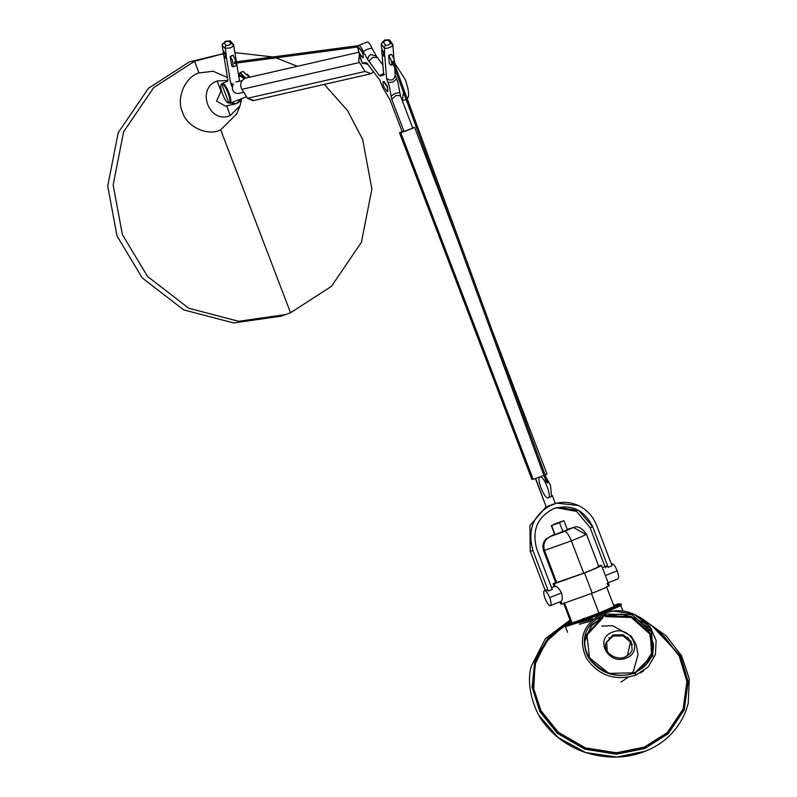 <?xml version="1.0" encoding="UTF-8"?>
<svg xmlns="http://www.w3.org/2000/svg" width="797" height="797" viewBox="0 0 797 797"><rect width="100%" height="100%" fill="white"/><g stroke="black" fill="none" stroke-linecap="round" stroke-linejoin="round"><path stroke-width="1.2" d="M548.117 497.826C544.301 499.32 535.863 477.214 540.117 476.875C543.923 475.381 552.361 497.477 548.117 497.826L551.534 496.481L550.528 485.333L545.905 477.044M543.992 475.6L543.395 475.57M223.03 53.778L194.508 61.299L153.662 87.63L123.625 131.764L113.154 184.974L122.389 234.597L147.525 276.439L188.799 308.26L238.632 321.291L285.724 314.536L290.536 312.753L331.383 286.412L361.42 242.288L371.89 189.068L362.655 139.445L347.462 110.434L324.269 84.422M223.021 53.738L189.417 61.887L148.391 88.337L118.235 132.651L107.715 186.09L116.99 235.912L142.225 277.924L183.679 309.884L233.72 322.964L281.012 316.19L285.724 314.536M297.251 66.281L276.001 57.842M272.903 56.956L235.414 52.682M246.472 96.736L229.775 103.341C233.82 103.012 225.78 81.961 222.154 83.386L221.247 84.621M244.161 78.764L240.485 76.123M222.154 83.386L222.393 84.024C225.79 82.689 233.322 102.395 229.526 102.703L228.898 102.952L221.765 84.273C217.97 84.572 225.501 104.287 228.898 102.952C232.684 102.644 225.162 82.938 221.765 84.273L222.164 84.113M247.299 74.131L249.77 77.11M239.548 76.482L240.475 75.346L244.38 78.634M240.784 75.227L244.928 78.355M238.751 76.183L240.106 72.657L245.765 78.046M243.065 71.471L249.331 77.209M247.628 74.569L249.6 77.15M393.18 48.826L393.449 52.502M383.686 53.03L383.935 56.268L381.883 53.439L381.624 50.201L383.686 53.03M384.861 55.9L383.935 56.268M382.54 49.842L381.624 50.201M235.215 54.206L234.428 49.872M224.077 51.646L223.08 52.064L223.678 55.74L225.571 58.032L226.398 57.703M223.08 52.064L225.063 54.286L225.671 57.962M236.271 61.807L233.073 55.232L230.174 56.378L232.325 59.924L233.431 66.659L232.794 66.769L233.431 66.659M236.33 65.513L235.693 65.623L236.33 65.513L236.54 63.083M234.657 61.758L234.388 63.202L235.115 63.79M230.174 56.378L231.738 65.902L232.794 66.769M231.08 43.596L228.918 41.185L230.532 41.145L233.611 44.921L231.08 43.596L229.177 45.13L226.258 45.509L225.212 46.814L226.428 57.484L225.312 57.623L226.248 58.002M232.176 87.042L230.642 83.117L226.428 57.484M230.642 83.117L233.641 84.372M226.059 55.262L222.991 50.43L222.134 45.23L222.582 43.875L222.134 45.23L224.933 48.358L230.403 47.91L232.505 46.654L233.611 44.921L236.39 61.797M238.951 81.354L239.329 79.68L236.599 63.073M223.917 56.059L227.852 79.989L226.737 81.563M222.582 43.875L224.096 43.088L226.258 45.509M359.377 54.246L358.71 61.17L364.986 71.481L371.253 73.643L373.644 71.69M382.012 53.538L383.656 74.619L380.827 75.894L379.442 75.576L367.676 59.546L363.193 51.486C361.459 47.521 359.935 45.499 358.59 45.429C357.624 45.897 357.624 47.86 358.61 51.307L362.276 63.232L367.547 63.949L362.276 63.232L365.225 62.555L367.038 63.222M253.715 100.452L247.449 98.28L241.172 87.969C239.937 83.526 241.282 80.278 245.227 78.226L358.879 52.233M364.986 71.481L247.449 98.28L364.986 71.481L371.253 73.643M394.126 64.089C394.993 63.511 394.834 61.538 393.658 58.161L391.576 54.206L388.677 55.352L390.769 59.307C391.945 62.684 392.094 64.657 391.227 65.244L394.196 64.069M392.951 61.11L393.748 62.007L392.961 61.11L392.592 62.465M389.952 40.557L388.229 40.248L390.47 43.317L392.851 44.532L393.987 59.058M394.704 68.333L395.242 75.147L397.892 82.211L400.413 95.75L412.806 128.217L402.326 132.063L389.932 99.605L382.53 87.172L379.8 80.128L366.889 63.102M367.098 42.052L367.278 41.982C368.613 42.062 370.147 44.074 371.87 48.049L376.363 56.109L382.899 64.975M412.806 128.217L404.129 131.654L391.725 99.197L389.215 85.648L386.555 78.594L384.792 56.009L383.457 55.521M390.47 43.317L388.587 45.001L385.638 45.23L384.553 46.555L384.523 56.328M383.656 74.619L382.719 75.466L384.503 74.42M381.594 75.217L380.637 76.114M358.59 45.429L367.188 42.012M359.975 57.205L362.276 63.232M383.815 81.414L387.382 86.066L387.86 91.446L387.322 91.655L383.885 86.943C382.819 83.884 382.67 82.081 383.457 81.553L386.894 86.255C387.96 89.324 388.099 91.127 387.322 91.655M362.794 52.154L363.283 57.523L362.735 57.733L359.298 53.03C358.232 49.962 358.092 48.159 358.879 47.631L362.794 52.154M400.413 95.75L396.099 95.481L391.725 99.197M388.677 55.352L389.334 63.74L391.227 65.244M391.217 95.879L395.392 93.448L399.905 92.432M386.555 78.594L389.474 79.969L392.184 79.859L394.236 78.086L395.242 75.147M384.642 54.047L381.624 48.577L381.265 44.004L381.833 42.819L383.407 42.161L385.638 45.23M396.547 79.072L392.801 82.111L387.87 82.519M363.193 51.486L367.327 49.275L371.87 48.049M367.676 59.546L368.443 56.597L370.505 54.475L376.363 56.109M358.879 47.631L362.316 52.343C363.382 55.411 363.522 57.205 362.735 57.733M406.081 99.356L402.355 100.83L403.471 92.243M396.298 72.686L394.864 70.345M379.442 75.576L383.576 73.593M381.275 43.735L384.164 47.969L387.013 48.408L391.765 46.525L392.851 44.532L389.484 39.85L384.602 39.989L381.275 43.735M406.809 99.047C409.638 97.144 409.13 90.679 405.284 79.63L394.684 63.053M232.664 84.084L232.465 89.702C234.009 92.89 236.37 94.046 239.528 93.139M243.683 92.263L238.831 93.369M230.343 103.112L236.759 103.52L230.343 103.112L236.759 103.52L241.212 98.818M546.304 481.816L546.324 480.591L546.304 481.816L547.579 482.942L547.619 481.697L393.678 61.758M552.251 504.561L546.254 506.972L535.634 478.559M552.321 504.541L546.473 506.982L555.35 503.505L553.407 504.132L555.35 503.505L552.291 495.465M578.761 622.427L566.587 626.322L598.547 615.045L578.761 622.427M620.743 605.262L619.488 605.371M603.967 612.893L618.303 606.766L603.967 612.893C623.682 604.475 621.082 605.85 621.281 604.136L619 603.718L618.352 604.803L619 603.718L613.62 605.292M565.87 625.296L565.262 624.808L566.099 624.659L565.471 625.834C572.346 623.971 584.271 619.727 601.247 613.092C617.137 606.706 623.393 603.757 619.986 604.246C623.393 603.757 617.137 606.706 601.247 613.092L601.386 613.839L600.739 613.212C584.769 619.448 573.551 623.443 567.085 625.187L565.97 624.699L565.471 625.834C572.346 623.971 584.271 619.727 601.247 613.092M613.959 606.158L618.064 604.953L613.959 606.158M565.471 625.834L566.468 626.362L564.176 625.934L565.471 625.834M567.135 624.4L570.991 622.567L567.135 624.4M570.443 623.413L571.15 622.965M614.108 606.567L614.925 606.417M653.41 643.936L648.27 629.65L636.863 619.08L621.64 614.088L605.929 615.742L604.694 612.863L613.252 611.01L634.093 614.238L650.272 627.04L656.13 640.469L655.413 654.586L648.26 666.87L635.847 675.149L634.412 672.927L635.847 675.149L634.412 672.927L634.89 672.728M634.551 672.568L634.542 672.568C609.257 684.075 577.098 657.415 586.482 634.671L602.582 617.067L601.247 614.228C582.916 624.709 577.984 639.413 586.453 658.322C598.587 675.677 615.045 681.286 635.847 675.149L634.502 672.887L635.847 675.149L634.502 672.887L635.936 675.109L635.229 673.027L634.502 672.887M602.173 615.334C584.769 625.326 580.116 639.274 588.206 657.196C599.772 673.614 615.414 678.905 635.139 673.057L634.412 672.927L635.139 673.057L635.847 675.149L635.139 673.057M605.561 613.989L632.21 614.786L651.657 632.051L652.882 655.981L635.229 673.027L635.936 675.109M587.638 619.199L592.002 618.382M579.449 624.23L591.304 621.032M564.127 625.635L545.915 642.043L535.006 664.409L533.731 688.777L541.024 710.775L558.418 732.333L585.357 747.855L616.38 752.776L644.205 747.188L667.248 732.642L683.089 709.161L686.924 681.455L679.223 656.061L665.017 637.401C655.533 628.395 646.915 621.55 639.154 616.868M649.077 625.486L639.403 620.714M601.914 614.128L600.998 614.178M599.663 614.268L597.88 614.417M570.772 621.969L565.541 624.778M601.247 614.228L604.694 612.863L604.056 613.62L605.172 615.722L604.634 616.151L603.269 613.59L604.694 612.863L604.056 613.62L605.869 615.981L605.172 615.722L604.375 613.57L605.929 615.742L604.694 612.863L605.929 615.742L631.632 616.549L650.382 633.276L653.51 646.058M650.571 630.068L647.094 628.026L650.571 630.068M604.126 612.913L606.338 612.345L604.126 612.913M601.267 614.218L602.542 617.296L603.19 616.719L602.751 617.974L602.542 617.296L592.091 624.987L585.875 636.923L592.151 624.748L602.602 617.057L601.267 614.218L601.964 614.527L601.267 614.218L601.964 614.527L602.602 617.057L601.964 614.527L600.948 614.268L601.964 614.527L600.948 614.268L603.269 613.59L600.948 614.268M602.602 617.057L602.751 617.974L586.981 635.03L589.491 657.804L608.858 673.385L634.422 672.817M602.751 617.974L602.761 616.669M601.038 619.239L600.41 617.217M642.023 668.434L652.305 652.165L649.784 633.934L631.334 617.476L606.019 616.679L605.869 615.981L606.019 616.679L604.634 616.151L603.269 613.59L604.365 612.913L601.815 614.168M606.019 616.679L604.634 616.151L605.929 615.742M590.049 527.504L576.57 511.425L556.455 507.719L576.57 511.425L590.049 527.504L604.973 566.577L590.049 527.504L592.759 526.887L590.049 527.504M602.363 567.613L606.258 566.079L602.363 567.623L606.258 566.079L608.191 567.285L612.046 565.76L596.624 525.362L612.046 565.76L608.191 567.285L592.759 526.887C584.311 509.751 571.26 503.684 553.596 508.685C537.258 517.153 531.659 530.603 536.789 549.053L552.221 589.451L536.789 549.053C531.659 530.603 537.258 517.153 553.596 508.685L557.8 507.38L578.662 510.449L592.759 526.887L608.191 567.285L606.258 566.079L605.481 567.902M573.521 527.445L564.495 531.45L550.249 536.52L554.642 534.239L550.249 536.52C544.68 539.469 542.747 544.112 544.461 550.438L543.484 550.518L544.461 550.438C542.747 544.112 544.68 539.469 550.249 536.52L564.495 531.45C566.557 531.679 568.849 534.817 571.369 540.864L544.461 550.438L556.804 582.756L555.828 582.836L543.484 550.518L542.797 545.995L543.684 542.289L545.835 539.091L554.632 534.229M609.227 585.596L601.516 565.392L598.607 565.97L600.42 565.481C603.299 565.073 597.999 567.574 584.52 572.993L554.194 583.793L555.648 582.378L553.098 583.882L554.194 583.793L555.16 586.313C557.003 586.223 559.105 588.425 561.477 592.918C562.692 597.81 562.513 600.659 560.949 601.466L550.279 605.69C548.734 605.521 547.021 603.16 545.128 598.627C543.524 594.024 543.315 591.334 544.5 590.537C546.045 590.707 547.758 593.068 549.651 597.601C551.245 602.203 551.464 604.893 550.279 605.69C548.734 605.521 547.021 603.16 545.128 598.627C543.524 594.024 543.315 591.334 544.5 590.537L546.244 589.85M600.42 565.481C603.299 565.073 597.999 567.574 584.52 572.993L592.241 593.187L561.905 603.987L560.949 601.466L561.686 603.419M608.151 582.766L617.924 578.911L607.165 583.155L608.131 585.685C611.15 585.227 605.85 587.728 592.241 593.187L561.905 603.987L560.809 604.086L559.962 601.865M567.424 529.806L563.957 520.72L555.758 523.559L551.604 525.522L555.081 534.608L551.325 525.542L554.792 534.638M608.131 585.685C611.15 585.227 605.85 587.728 592.241 593.187L584.52 572.993L554.194 583.793L555.16 586.313C557.003 586.223 559.105 588.425 561.477 592.918L549.651 597.601C551.245 602.203 551.464 604.893 550.279 605.69L550.468 605.61M606.637 578.791L604.106 572.186M612.046 563.788L611.399 564.047L612.046 563.788C613.59 563.927 615.304 566.278 617.197 570.851C618.801 575.444 619.01 578.144 617.824 578.941C619.01 578.144 618.801 575.444 617.197 570.851L605.371 575.534L617.197 570.851C615.304 566.278 613.59 563.927 612.046 563.788L611.857 563.858M548.356 590.976L546.423 589.77L548.356 590.976L532.934 550.588L530.224 551.205L529.905 525.621L546.164 506.723L529.905 525.621L530.224 551.205L545.138 590.278L530.224 551.205L532.934 550.588L548.356 590.976L552.221 589.451L548.356 590.976M591.424 593.376L599.135 613.57L591.424 593.376M596.624 525.362C592.998 516.267 586.891 509.642 578.293 505.487C569.596 501.602 560.849 501.313 552.052 504.64C533.462 514.274 527.096 529.597 532.934 550.588C527.096 529.597 533.462 514.274 552.052 504.64L546.473 506.982L556.844 503.156L578.293 505.487C586.891 509.642 592.998 516.267 596.624 525.362M564.515 602.96L572.226 623.154L564.515 602.96M598.786 566.438L586.443 534.12L585.466 534.199C588.027 533.831 583.324 536.052 571.369 540.864C583.324 536.052 588.027 533.831 585.466 534.199L573.412 527.475L567.275 529.397L571.967 527.923L564.495 531.45C566.557 531.679 568.849 534.817 571.369 540.864L583.713 573.182C595.787 568.331 600.49 566.109 597.81 566.518C600.49 566.109 595.787 568.331 583.713 573.182L555.828 582.836M551.564 587.738L555.16 586.313M546.334 589.8L544.5 590.537C546.045 590.707 547.758 593.068 549.651 597.601L561.477 592.918C562.692 597.81 562.513 600.659 560.949 601.466L550.279 605.69M544.5 590.537L546.423 589.77M563.668 520.74L551.604 525.522L563.668 520.74L559.524 522.702L562.991 531.788L555.081 534.608L567.135 529.836L562.991 531.788L559.524 522.702L551.604 525.522M571.369 540.864L544.461 550.438L556.804 582.756L583.713 573.182L571.369 540.864M586.443 534.12C581.82 527.803 577.476 525.582 573.412 527.475L567.275 529.417M543.923 475.41L533.143 479.346L400.811 132.81L399.496 132.76L531.838 479.256M533.143 479.346L531.848 479.296L399.526 132.77L403.043 131.166M412.697 127.928L414.639 127.44L457.767 240.375M492.277 330.745L546.971 473.966L545.118 474.902M414.32 127.46L400.811 132.81M404.129 131.654L402.326 132.063M370.525 73.872L252.988 100.671L247.449 98.28M227.882 80.397L217.123 80.995C195.494 88.467 209.402 124.88 230.303 115.505L240.036 105.822L236.669 113.931L220.61 129.911C207.628 136.516 186.687 126.783 182.523 112.208C175.928 98.609 184.914 77.02 198.861 72.965L213.118 71.262L227.444 77.528M240.036 105.822L241.461 99.266M226.707 105.812L225.611 106.15L216.545 101.089L221.347 90.45M602.522 617.087L590.916 626.243L585.307 640.429M634.98 672.698L651.647 656.17L650.402 633.296L631.682 616.569L605.989 615.722M643.807 670.785L640.2 673.086M627.677 637.241L632.3 644.873M608.938 637.57L609.406 638.327M290.536 312.753L220.699 129.871M194.508 61.299L198.951 72.925M229.775 103.341L229.466 102.524M240.734 76.034L240.475 75.346M358.222 45.668L234.577 62.056M233.172 55.342L230.273 56.487M228.918 41.185L225.999 41.564L224.096 43.088M241.85 89.334L359.387 62.535M391.676 54.345L388.787 55.491M365.225 62.555L367.417 63.541M368.792 60.971L372.986 57.414L377.469 57.533M388.229 40.248L385.28 40.478L383.407 42.161M599.982 618.402L596.355 618.731M593.426 619.11L578.881 622.736M570.393 620.993L548.884 636.713L534.867 660.245L532.107 687.074L539.788 711.492L557.482 733.409L584.878 749.2L616.42 754.211L644.723 748.522L668.165 733.728L684.274 709.848L688.17 681.664L680.349 655.841L652.982 626.741M659.786 632.549L679.512 656.061L687.233 681.574L683.388 709.41L667.478 732.991L644.325 747.606L616.37 753.225L585.217 748.283L558.149 732.682L540.675 711.034L533.093 686.984L535.783 660.544L549.532 637.321L570.692 621.76M583.334 618.572L590.388 616.998M601.227 615.782L605.182 615.683M606.906 615.692L609.217 615.772M644.225 624.758L651.438 628.753M539.609 716.154L558.119 737.544L585.735 752.567L616.968 757.06L644.903 751.302M612.335 632.2C593.914 638.636 608.47 665.874 626.133 658.023C644.554 651.587 629.999 624.35 612.335 632.2M613.052 634.94L623.324 634.83L631.065 641.296L632.16 649.206C632.131 651.687 629.779 654.277 625.107 656.977C615.692 661.241 602.841 651.767 605.85 642.95L613.052 634.94M653.092 650.92L650.332 633.515L631.583 616.788L605.869 615.981M627.388 655.801L630.447 642.093L623.015 635.876L613.152 635.996L606.696 642.203L607.135 650.98M532.854 479.386L400.532 132.86M226.637 105.921L230.303 115.505M220.809 90.649L217.123 80.995M620.993 682.043L628.156 677.281M631.642 673.565L633.476 670.974L638.038 654.775L636.155 644.693L631.284 636.245L612.634 625.695L601.675 626.123M587.359 633.984L586.373 635M222.024 83.426L227.733 81.164M238.851 76.761L240.604 76.064M240.335 75.396L240.913 75.157M239.937 72.706L243.215 71.401M234.687 63.332L357.863 47.003M234.677 62.027L358.232 45.648M236.141 65.643L233.242 66.789M222.154 44.672L225.481 41.285L230.034 40.856M383.636 74.4L381.454 75.267M367.835 63.949L366.769 64.188M236.012 82.021L242.129 80.627M241.79 98.589L240.176 101.139L236.878 103.48L225.611 106.15M546.154 481.498L392.642 62.694M535.445 478.628L546.254 506.972M567.564 632.25L565.382 626.542M622.995 611.16L620.793 605.381M566.099 624.659C572.595 622.925 584.121 618.811 600.669 612.345L619.727 604.006L619.598 604.774M621.281 604.136L619 603.718M598.577 615.035L566.468 626.362L564.176 625.934L564.296 625.077L570.662 621.7M634.641 672.529C647.782 666.571 654.028 656.897 653.371 643.488M613.252 611.01C626.841 609.247 639.184 614.587 650.272 627.04M591.155 619.458L593.476 619.07M647.941 622.826L666.202 635.886L681.614 655.831L689.285 678.815L688.239 703.362L686.038 710.665C678.167 730.042 664.519 743.591 645.092 751.312C626.093 758.804 605.78 759.053 584.161 752.069C567.066 745.793 553.586 735.98 543.733 722.63C536.799 715.308 524.795 687.313 531.39 666.053L545.387 638.666L570.034 620.056M614.168 610.92L611.279 611.199M601.077 614.228L602.801 616.988M585.875 636.923L585.725 637.58M614.208 606.836L606.497 586.632M611.389 564.037L611.947 563.818M554.174 586.702L553.098 583.882M571.25 623.234L563.539 603.04M555.35 503.495L556.824 503.166"/></g></svg>
